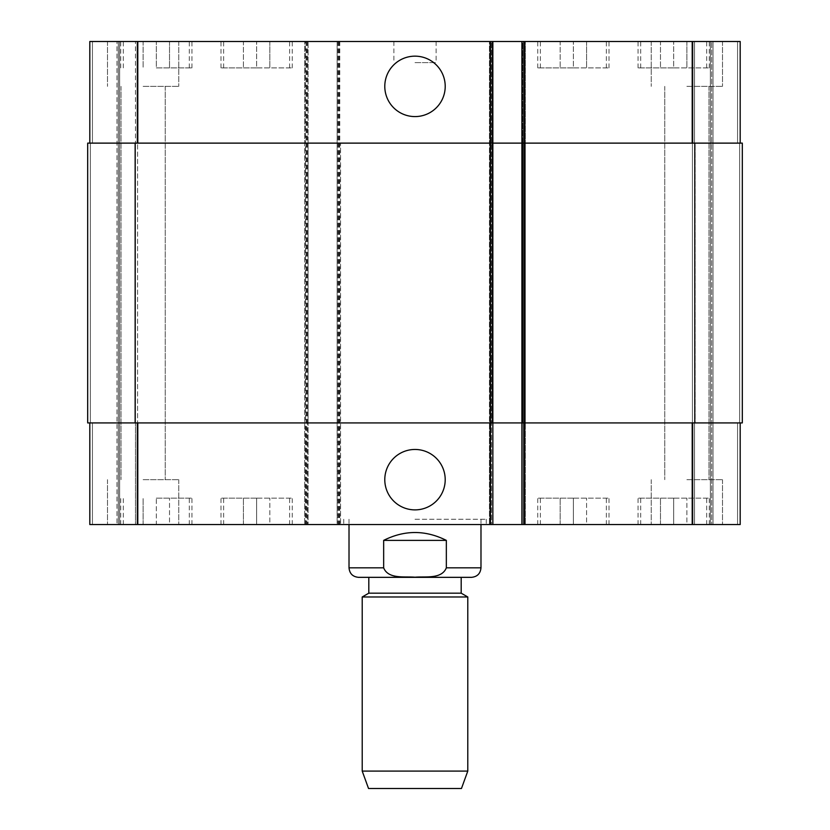 <?xml version="1.0" encoding="UTF-8"?>
<svg xmlns="http://www.w3.org/2000/svg" width="830" height="830" viewBox="0 0 830 830"><rect width="100%" height="100%" fill="white"/><g stroke="black" fill="none" stroke-linecap="round" stroke-linejoin="round"><path stroke-width="0.62" stroke-dasharray="4.15 3.11" d="M415 519.258L486.266 519.258L415 519.258M415 524.539L343.734 524.539L415 524.539M384.788 86.372A30.212 30.212 0 0 0 430.106 112.538A30.212 30.212 0 0 0 430.106 60.206A30.212 30.212 0 0 0 384.788 86.372M384.788 479.667A30.212 30.212 0 0 0 430.106 505.833A30.212 30.212 0 0 0 430.106 453.512A30.212 30.212 0 0 0 384.788 479.667M383.657 540.382L383.657 567.834C388.284 579.371 404.729 576.3 415 577.203C425.271 576.3 441.716 579.371 446.343 567.834L446.343 540.382L383.657 540.382C393.451 535.153 403.899 532.518 415 532.466C426.101 532.518 436.549 535.153 446.343 540.382M358.508 577.338L368.811 577.338M368.811 593.17L461.19 593.17M362.212 596.978L467.788 596.978M362.212 771.091L467.788 771.091M368.541 788.5L461.459 788.5M256.626 67.894L220.988 67.894L292.264 67.894L256.626 67.894L256.626 41.5L243.429 41.5L243.429 67.894L243.429 41.5L256.626 41.5L256.626 67.894M269.823 41.5L269.823 67.894L269.823 41.5L256.626 41.5L269.823 41.5M156.32 67.894L191.958 67.894L156.32 67.894L156.32 41.5L143.123 41.5L143.123 67.894L143.123 41.5L156.32 41.5L156.32 67.894M169.517 41.5L169.517 67.894L169.517 41.5L156.32 41.5L169.517 41.5M573.374 67.894L537.736 67.894L609.013 67.894L573.374 67.894L573.374 41.5L560.177 41.5L560.177 67.894L560.177 41.5L573.374 41.5L573.374 67.894M586.571 41.5L586.571 67.894L586.571 41.5L573.374 41.5L586.571 41.5M673.68 67.894L638.042 67.894L709.308 67.894L673.68 67.894L673.68 41.5L660.483 41.5L660.483 67.894L660.483 41.5L673.68 41.5L673.68 67.894M686.877 41.5L686.877 67.894L686.877 41.5L651.239 41.5L722.515 41.5L686.877 41.5M573.374 41.5L537.736 41.5L573.374 41.5M673.68 41.5L638.042 41.5L673.68 41.5M256.626 41.5L220.988 41.5L256.626 41.5M156.32 41.5L191.958 41.5L156.32 41.5M143.123 86.372L178.761 86.372L143.123 86.372M143.123 41.5L178.761 41.5L143.123 41.5M686.877 86.372L722.515 86.372L686.877 86.372M89.806 422.916L89.806 524.539L89.806 422.916L89.806 524.539L89.806 422.916L137.313 422.916L89.806 422.916L92.441 422.916L89.806 422.916L92.441 422.916L89.806 422.916L89.806 524.539L340.559 524.539L337.136 524.539L337.136 41.5L337.136 143.123L492.864 143.123L89.806 143.123L89.806 41.5L740.194 41.5L713.012 41.5L740.194 41.5L740.194 143.123L740.194 41.5L740.194 143.123L737.559 143.123L740.194 143.123L740.194 41.5L740.194 143.123L692.687 143.123L740.194 143.123M89.806 143.123L89.806 41.5L89.806 143.123L89.806 41.5L89.806 143.123L308.096 143.123L308.096 422.916L137.313 422.916L490.229 422.916L337.136 422.916L337.136 524.539L492.864 524.539L491.547 524.539L491.547 41.5L492.864 41.5L489.441 41.5L491.547 41.5L491.547 524.539L492.864 524.539L489.441 524.539L740.194 524.539L691.888 524.539L740.194 524.539L691.888 524.539L740.194 524.539L740.194 422.916L692.687 422.916L740.194 422.916L740.194 524.539L740.194 422.916L737.559 422.916L740.194 422.916L740.194 524.539L740.194 422.916L737.559 422.916L740.194 422.916M492.864 41.5L492.864 422.916L337.136 422.916L337.136 143.123L522.693 143.123L522.693 41.5L525.338 41.5L522.693 41.5L522.693 143.123L489.441 143.123L489.441 41.5L489.441 524.539L489.441 422.916L525.338 422.916L525.338 524.539L525.338 422.916L489.441 422.916L489.441 524.539L489.441 41.5L489.441 143.123L525.338 143.123L525.338 41.5L525.338 524.539L525.338 41.5L525.338 143.123L521.904 143.123L524.539 143.123L521.904 143.123L521.904 41.5L521.904 524.539L521.904 422.916L692.687 422.916L490.229 422.916L492.864 422.916L492.864 524.539L492.864 41.5L492.864 524.539M711.684 41.5L737.559 41.5L694.534 41.5L711.684 41.5L711.684 524.539L711.684 41.5M691.888 41.5L710.366 41.5L691.888 41.5L691.888 143.123L691.888 41.5L691.888 143.123L694.534 143.123L691.888 143.123L691.888 41.5M415 41.5L393.887 41.5L415 41.5M256.626 498.145L220.988 498.145L292.264 498.145L256.626 498.145L256.626 524.539L243.429 524.539L256.626 524.539L256.626 498.145M243.429 524.539L243.429 498.145L243.429 524.539M269.823 524.539L256.626 524.539L269.823 524.539L269.823 498.145L269.823 524.539M156.32 498.145L191.958 498.145L156.32 498.145L156.32 524.539L143.123 524.539L156.32 524.539L156.32 498.145M143.123 524.539L143.123 498.145L143.123 524.539L178.761 524.539L143.123 524.539M169.517 524.539L156.32 524.539L169.517 524.539L169.517 498.145L169.517 524.539M573.374 498.145L537.736 498.145L609.013 498.145L573.374 498.145L573.374 524.539L560.177 524.539L573.374 524.539L573.374 498.145M560.177 524.539L560.177 498.145L560.177 524.539M586.571 524.539L573.374 524.539L586.571 524.539L586.571 498.145L586.571 524.539M673.68 498.145L638.042 498.145L709.308 498.145L673.68 498.145L673.68 524.539L660.483 524.539L673.68 524.539L673.68 498.145M660.483 524.539L660.483 498.145L660.483 524.539M686.877 524.539L673.68 524.539L686.877 524.539L686.877 498.145L686.877 524.539L722.515 524.539L686.877 524.539M573.374 524.539L609.013 524.539L573.374 524.539M673.68 524.539L638.042 524.539L673.68 524.539M256.626 524.539L292.264 524.539L256.626 524.539M156.32 524.539L191.958 524.539L156.32 524.539M116.989 524.539L92.441 524.539L116.989 524.539L116.989 41.5L116.989 524.539M143.123 479.667L178.761 479.667L143.123 479.667M686.877 479.667L722.515 479.667L686.877 479.667M415 62.613L436.113 62.613L415 62.613M691.888 422.916L691.888 524.539L691.888 422.916L694.534 422.916L691.888 422.916L691.888 524.539L691.888 422.916L694.534 422.916L691.888 422.916M138.112 422.916L138.112 524.539L138.112 422.916L135.466 422.916L138.112 422.916L138.112 524.539L138.112 422.916L135.466 422.916L138.112 422.916L138.112 524.539M305.461 524.539L305.461 422.916L87.69 422.916L87.69 143.123L305.461 143.123L305.461 422.916L308.096 422.916L308.096 524.539L308.096 41.5L308.096 143.123L305.461 143.123L305.461 41.5M307.308 41.5L307.308 422.916L304.662 422.916L304.662 524.539L304.662 41.5L304.662 143.123L340.559 143.123L340.559 524.539L340.559 422.916L304.662 422.916L304.662 143.123L340.559 143.123L340.559 422.916L307.308 422.916L307.308 524.539M489.441 422.916L492.076 422.916L489.441 422.916L489.441 143.123L489.441 422.916M739.665 422.916L742.311 422.916L739.665 422.916L742.311 422.916L739.665 422.916L739.665 143.123L737.559 143.123L742.311 143.123L739.665 143.123L742.311 143.123L739.665 143.123L739.665 422.916M695.063 422.916L692.417 422.916L695.063 422.916L692.417 422.916L695.063 422.916L695.063 143.123L691.888 143.123L695.063 143.123L692.417 143.123L695.063 143.123L694.534 143.123L695.063 143.123L695.063 422.916M524.539 41.5L524.539 422.916L521.904 422.916L521.904 143.123L742.311 143.123L742.311 422.916L524.539 422.916L524.539 524.539M90.335 422.916L87.69 422.916L90.335 422.916L87.69 422.916L90.335 422.916L90.335 143.123L90.335 422.916M135.466 422.916L137.583 422.916L134.937 422.916L137.583 422.916L134.937 422.916L135.466 422.916L135.466 524.539L135.466 422.916M135.466 143.123L138.112 143.123L138.112 41.5L138.112 143.123L135.466 143.123L138.112 143.123L138.112 41.5L138.112 143.123L134.937 143.123L137.583 143.123L134.937 143.123L135.466 143.123L135.466 41.5L135.466 143.123M137.583 143.123L134.937 143.123L137.583 143.123L137.583 422.916L137.583 143.123M525.338 143.123L525.338 422.916L525.338 143.123M692.417 143.123L692.417 422.916L692.417 143.123M742.311 143.123L742.311 422.916M521.904 143.123L521.904 422.916M87.69 143.123L87.69 422.916L87.69 143.123M118.317 41.5L118.317 524.539L118.317 41.5M349.015 567.834L383.657 567.834M446.343 567.834L480.985 567.834M692.687 422.916L692.687 524.539M737.559 422.916L737.559 524.539L737.559 422.916M694.534 422.916L694.534 524.539L694.534 422.916M522.693 422.916L522.693 143.123L522.693 422.916M492.076 422.916L492.076 41.5L492.076 422.916M92.441 422.916L92.441 524.539L92.441 422.916M137.313 422.916L137.313 524.539M337.924 41.5L337.924 524.539M339.771 41.5L339.771 524.539M490.229 41.5L490.229 524.539M692.687 143.123L692.687 41.5M737.559 143.123L737.559 41.5L737.559 143.123M694.534 143.123L694.534 41.5L694.534 143.123M92.441 143.123L92.441 41.5L92.441 143.123M138.112 143.123L138.112 41.5M137.313 143.123L137.313 41.5M490.758 41.5L490.758 524.539L490.758 41.5M524.01 41.5L524.01 524.539L524.01 41.5M523.222 41.5L523.222 524.539L523.222 41.5M713.012 41.5L713.012 524.539L713.012 41.5M710.366 41.5L710.366 524.539L710.366 41.5M694.793 143.123L694.793 422.916M338.453 41.5L338.453 524.539M339.242 41.5L339.242 524.539M305.99 41.5L305.99 524.539M306.778 41.5L306.778 524.539M135.207 143.123L135.207 422.916M119.634 41.5L119.634 524.539L119.634 41.5M134.937 143.123L134.937 422.916L134.937 143.123M343.734 519.258L343.734 524.539M486.266 519.258L486.266 524.539M349.015 519.258L349.015 524.539M480.985 519.258L480.985 524.539M606.367 67.894L606.367 41.5M540.382 67.894L540.382 41.5M609.013 67.894L609.013 41.5M537.736 67.894L537.736 41.5M706.672 67.894L706.672 41.5M640.687 67.894L640.687 41.5M709.308 67.894L709.308 41.5M638.042 67.894L638.042 41.5M289.618 67.894L289.618 41.5M223.633 67.894L223.633 41.5M292.264 67.894L292.264 41.5M220.988 67.894L220.988 41.5M189.313 67.894L189.313 41.5M123.328 67.894L123.328 41.5M191.958 67.894L191.958 41.5M120.692 67.894L120.692 41.5M107.485 41.5L107.485 86.372L107.485 41.5M178.761 41.5L178.761 86.372L178.761 41.5M651.239 41.5L651.239 86.372L651.239 41.5M722.515 41.5L722.515 86.372L722.515 41.5M606.367 524.539L606.367 498.145M540.382 524.539L540.382 498.145M609.013 524.539L609.013 498.145M537.736 524.539L537.736 498.145M706.672 524.539L706.672 498.145M640.687 524.539L640.687 498.145M709.308 524.539L709.308 498.145M638.042 524.539L638.042 498.145M289.618 524.539L289.618 498.145M223.633 524.539L223.633 498.145M292.264 524.539L292.264 498.145M220.988 524.539L220.988 498.145M189.313 524.539L189.313 498.145M123.328 524.539L123.328 498.145M191.958 524.539L191.958 498.145M120.692 524.539L120.692 498.145M107.485 479.667L107.485 524.539L107.485 479.667M178.761 479.667L178.761 524.539L178.761 479.667M121.014 86.372L121.014 479.667L121.014 86.372M165.232 86.372L165.232 479.667L165.232 86.372M651.239 479.667L651.239 524.539L651.239 479.667M722.515 479.667L722.515 524.539L722.515 479.667M664.768 86.372L664.768 479.667L664.768 86.372M708.986 86.372L708.986 479.667L708.986 86.372M393.887 41.5L393.887 62.613M436.113 41.5L436.113 62.613"/><path stroke-width="1.25" d="M384.788 86.372A30.212 30.212 0 0 1 430.106 60.206A30.212 30.212 0 0 1 430.106 112.538A30.212 30.212 0 0 1 384.788 86.372M384.788 479.667A30.212 30.212 0 0 1 430.106 453.512A30.212 30.212 0 0 1 430.106 505.833A30.212 30.212 0 0 1 384.788 479.667M446.343 540.382L446.343 567.834C441.716 579.371 425.271 576.3 415 577.203C404.729 576.3 388.284 579.371 383.657 567.834L383.657 540.382L446.343 540.382C425.448 529.903 404.552 529.903 383.657 540.382M461.19 577.338L461.19 593.17L368.811 593.17L368.811 577.338L471.492 577.338L358.508 577.338C352.74 576.767 349.575 573.603 349.015 567.834L383.657 567.834M467.788 596.978L362.212 596.978L362.212 771.091L467.788 771.091L467.788 596.978L461.19 593.17M467.788 771.091L461.459 788.5L368.541 788.5L362.212 771.091M740.194 143.123L740.194 41.5L89.806 41.5L89.806 143.123M740.194 422.916L740.194 524.539L89.806 524.539L89.806 422.916M492.864 524.539L492.864 143.123L87.69 143.123L87.69 422.916L521.904 422.916L521.904 524.539L521.904 422.916L742.311 422.916L742.311 143.123L521.904 143.123L521.904 41.5L521.904 143.123L492.864 143.123L492.864 41.5M521.904 143.123L521.904 422.916M742.311 143.123L742.311 422.916M480.985 524.539L480.985 567.834L446.343 567.834M692.687 422.916L692.687 524.539M524.539 41.5L524.539 524.539M490.229 41.5L490.229 524.539M137.313 422.916L137.313 524.539M692.687 143.123L692.687 41.5M137.313 143.123L137.313 41.5M694.793 143.123L694.793 422.916M135.207 143.123L135.207 422.916M480.985 567.834C480.425 573.603 477.26 576.767 471.492 577.338M349.015 524.539L349.015 567.834M368.811 593.17L362.212 596.978"/></g></svg>
